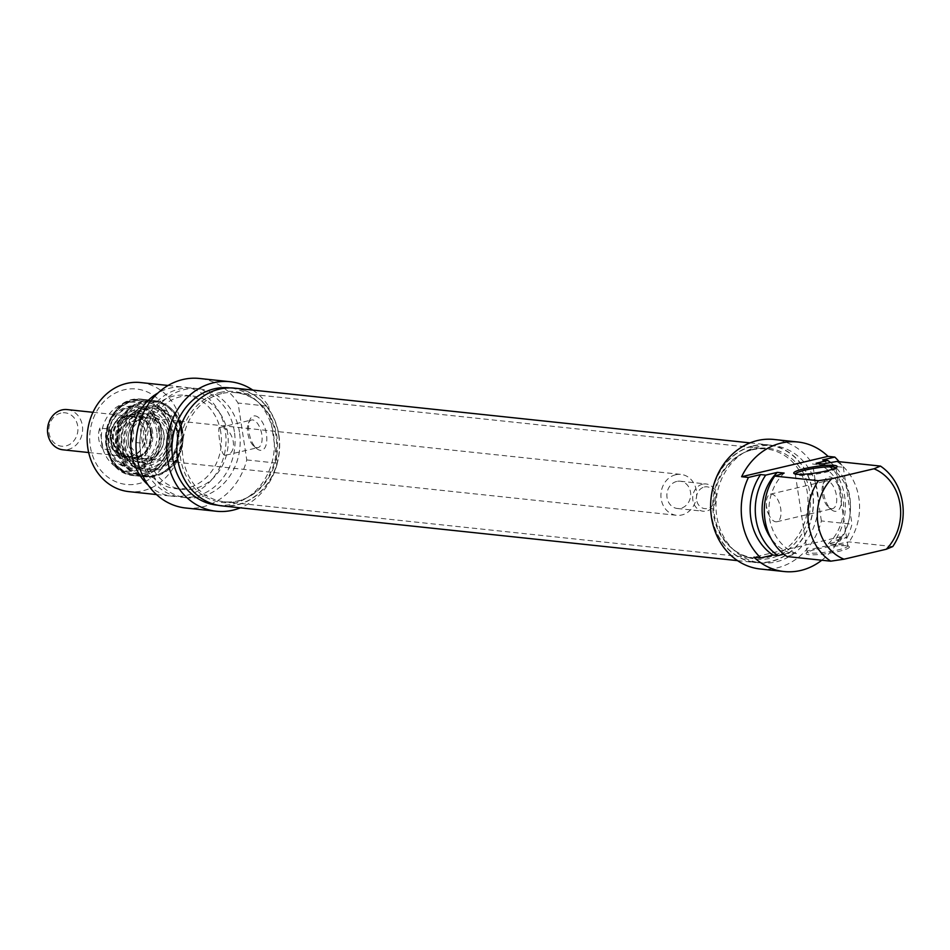 <?xml version="1.0" encoding="UTF-8"?>
<svg xmlns="http://www.w3.org/2000/svg" width="950" height="950" viewBox="0 0 950 950"><rect width="100%" height="100%" fill="white"/><g stroke="black" fill="none" stroke-linecap="round" stroke-linejoin="round"><path stroke-width="0.71" stroke-dasharray="4.75 3.56" d="M221.754 393.561A54.851 47.536 96.1 0 0 182.352 450.253A54.851 47.536 96.1 0 0 224.176 501.742A54.851 47.536 96.1 0 0 246.857 497.812A54.851 47.536 96.1 0 0 277.234 452.224A54.851 47.536 96.1 0 0 257.106 401.268A54.851 47.536 96.1 0 0 235.754 392.659A54.851 47.536 96.1 0 0 221.754 393.561M219.913 392.481A55.765 48.331 -83.9 0 1 255.859 400.318A55.765 48.331 -83.9 0 1 276.331 452.129A55.765 48.331 -83.9 0 1 245.433 498.477A55.765 48.331 -83.9 0 1 181.569 463.374A55.765 48.331 -83.9 0 1 219.913 392.481M752.174 449.872A54.851 47.536 -83.9 0 1 766.175 448.982A54.851 47.536 -83.9 0 1 807.654 508.535A54.851 47.536 -83.9 0 1 754.585 558.066A54.851 47.536 -83.9 0 1 733.246 549.444A54.851 47.536 -83.9 0 1 713.106 498.501A54.851 47.536 -83.9 0 1 743.494 452.912A54.851 47.536 -83.9 0 1 752.174 449.872M222.015 505.887A59.197 51.312 96.1 0 0 279.288 452.438A59.197 51.312 96.1 0 0 234.519 388.146M753.73 449.16A55.765 48.331 96.1 0 0 744.907 452.247A55.765 48.331 96.1 0 0 714.02 498.596A55.765 48.331 96.1 0 0 734.481 550.394A55.765 48.331 96.1 0 0 809.376 514.021A55.765 48.331 96.1 0 0 753.73 449.16M753.219 445.799A59.197 51.312 -83.9 0 1 768.336 444.826A59.197 51.312 -83.9 0 1 813.105 509.117A59.197 51.312 -83.9 0 1 755.832 562.566A59.197 51.312 -83.9 0 1 710.695 506.991A59.197 51.312 -83.9 0 1 753.219 445.799M702.572 484.191A13.716 11.887 96.1 0 0 692.716 498.358A13.716 11.887 96.1 0 0 703.166 511.231A13.716 11.887 96.1 0 0 716.443 498.857A13.716 11.887 96.1 0 0 706.064 483.966A13.716 11.887 96.1 0 0 702.572 484.191M704.342 487.017A10.973 9.512 -83.9 0 1 714.922 501.196A10.973 9.512 -83.9 0 1 698.678 505.02A10.973 9.512 -83.9 0 1 704.342 487.017M676.721 481.448A13.716 11.887 96.1 0 0 666.876 495.615A13.716 11.887 96.1 0 0 677.326 508.488A13.716 11.887 96.1 0 0 690.602 496.114A13.716 11.887 96.1 0 0 680.224 481.223A13.716 11.887 96.1 0 0 676.721 481.448M60.848 413.084A16.803 14.559 96.1 0 0 52.167 440.657A16.803 14.559 96.1 0 0 77.057 434.791A16.803 14.559 96.1 0 0 60.848 413.084M67.189 409.581A20.223 17.527 -83.9 0 1 82.496 431.549A20.223 17.527 -83.9 0 1 62.926 449.801M124.937 416.587A20.223 17.527 96.1 0 0 110.402 437.499A20.223 17.527 96.1 0 0 125.827 456.487A20.223 17.527 96.1 0 0 145.398 438.223A20.223 17.527 96.1 0 0 130.091 416.254A20.223 17.527 96.1 0 0 124.937 416.587M103.004 449.065A20.223 17.527 -83.9 0 1 99.786 428.058L109.986 429.151A20.223 17.527 96.1 0 0 113.204 450.146L103.004 449.065L99.786 428.058M142.524 443.234A20.223 17.527 96.1 0 0 139.317 422.239L129.117 421.147A20.223 17.527 -83.9 0 1 132.323 442.154L142.524 443.234L139.317 422.239M129.117 421.147L132.323 442.154M109.986 429.151L113.204 450.146M124.877 416.254A20.567 17.824 96.1 0 0 110.105 437.522A20.567 17.824 96.1 0 0 125.792 456.819A20.567 17.824 96.1 0 0 145.683 438.259A20.567 17.824 96.1 0 0 130.126 415.922A20.567 17.824 96.1 0 0 124.877 416.254M675.699 474.739A20.567 17.824 96.1 0 0 660.927 495.995A20.567 17.824 96.1 0 0 676.602 515.304A20.567 17.824 96.1 0 0 696.504 496.743A20.567 17.824 96.1 0 0 680.948 474.406A20.567 17.824 96.1 0 0 675.699 474.739M176.795 432.535A30.851 26.742 -83.9 0 1 147.143 469.431A30.851 26.742 -83.9 0 1 123.619 440.468A30.851 26.742 -83.9 0 1 145.778 408.583A30.851 26.742 -83.9 0 1 153.662 408.072A30.851 26.742 -83.9 0 1 176.795 432.535M177.804 432.642A30.851 26.742 96.1 0 0 154.672 408.179A30.851 26.742 96.1 0 0 124.83 436.038A30.851 26.742 96.1 0 0 148.164 469.537A30.851 26.742 96.1 0 0 177.804 432.642M224.687 455.252C220.352 454.48 217.36 426.978 219.462 427.559L220.447 427.524C232.477 426.479 239.875 452.948 225.958 455.145L224.687 455.252M159.743 430.623A31.196 27.039 96.1 0 0 136.349 405.887A31.196 27.039 96.1 0 0 106.174 434.055A31.196 27.039 96.1 0 0 129.77 467.934A31.196 27.039 96.1 0 0 159.743 430.623M161.441 430.801A31.196 27.039 96.1 0 0 138.059 406.077A31.196 27.039 96.1 0 0 107.873 434.233A31.196 27.039 96.1 0 0 131.468 468.113A31.196 27.039 96.1 0 0 161.441 430.801M169.539 430.053A36.682 31.789 96.1 0 0 117.717 410.079A36.682 31.789 96.1 0 0 127.229 472.221A36.682 31.789 96.1 0 0 169.539 430.053M160.977 429.756A34.627 30.008 -83.9 0 1 121.042 469.549A34.627 30.008 -83.9 0 1 112.064 410.899A34.627 30.008 -83.9 0 1 160.977 429.756M172.413 427.061A47.987 41.598 96.1 0 0 104.619 400.924A47.987 41.598 96.1 0 0 117.052 482.22A47.987 41.598 96.1 0 0 172.413 427.061M178.553 432.119A32.906 28.524 -83.9 0 1 140.588 469.941A32.906 28.524 -83.9 0 1 132.062 414.2A32.906 28.524 -83.9 0 1 178.553 432.119M252.652 419.936A14.167 6.757 -103.3 0 0 251.524 420.007A14.167 6.757 -103.3 0 0 248.473 423.059A14.167 6.757 -103.3 0 0 253.935 446.215A14.167 6.757 -103.3 0 0 258.032 447.593A14.167 6.757 -103.3 0 0 261.606 433.39A14.167 6.757 -103.3 0 0 252.652 419.936M255.075 415.886A17.599 8.396 76.7 0 1 266.796 437.499A17.599 8.396 76.7 0 1 256.666 448.531A17.599 8.396 76.7 0 1 249.886 419.769A17.599 8.396 76.7 0 1 255.075 415.886M185.689 508.001A65.134 56.454 96.1 0 0 246.763 459.931L238.058 403.026A65.134 56.454 96.1 0 0 199.441 378.468M252.819 390.094A65.134 56.454 -83.9 0 1 268.66 406.279L238.058 403.026M268.66 406.279L277.364 463.173A65.134 56.454 -83.9 0 1 240.314 507.834M246.763 459.931L277.364 463.173M140.553 382.553A54.851 47.536 -83.9 0 1 181.676 426.027A54.851 47.536 -83.9 0 1 128.974 491.637M148.212 485.117A54.851 47.536 96.1 0 0 172.615 496.268A54.851 47.536 96.1 0 0 225.316 430.671A54.851 47.536 96.1 0 0 184.193 387.184A54.851 47.536 96.1 0 0 157.997 392.968M278.694 435.136A58.959 51.11 96.1 0 0 234.484 388.384A58.959 51.11 96.1 0 0 177.448 441.631A58.959 51.11 96.1 0 0 222.039 505.649A58.959 51.11 96.1 0 0 278.694 435.136M216.933 505.115A58.959 51.11 -83.9 0 0 274.348 443.496A58.959 51.11 96.1 0 0 273.6 434.589A58.959 51.11 96.1 0 0 271.664 425.956A58.959 51.11 -83.9 0 0 229.389 387.849M220.828 432.499A46.966 40.708 96.1 0 0 185.618 395.271A46.966 40.708 96.1 0 0 140.184 437.665A46.966 40.708 96.1 0 0 175.703 488.668A46.966 40.708 96.1 0 0 220.828 432.499M227.632 433.224A46.966 40.708 96.1 0 0 192.422 395.984A46.966 40.708 96.1 0 0 146.977 438.389A46.966 40.708 96.1 0 0 182.507 489.392A46.966 40.708 96.1 0 0 227.632 433.224M234.377 431.633A54.851 47.536 96.1 0 0 193.254 388.146A54.851 47.536 96.1 0 0 140.184 437.665A54.851 47.536 96.1 0 0 181.676 497.23A54.851 47.536 96.1 0 0 234.377 431.633M239.471 432.167A54.851 47.536 96.1 0 0 198.348 388.692A54.851 47.536 96.1 0 0 145.291 438.211A54.851 47.536 96.1 0 0 186.77 497.776A54.851 47.536 96.1 0 0 239.471 432.167M126.564 443.448A24.676 21.399 96.1 0 0 145.504 463.054A24.676 21.399 96.1 0 0 167.616 446.832A24.676 21.399 96.1 0 0 168.922 434.471A24.676 21.399 96.1 0 0 144.412 414.224A24.676 21.399 96.1 0 0 126.564 443.448M177.234 432.084A32.561 28.227 96.1 0 0 145.113 406.659A32.561 28.227 96.1 0 0 121.315 435.67A32.561 28.227 96.1 0 0 138.486 469.027A32.561 28.227 96.1 0 0 167.034 463.422A32.561 28.227 96.1 0 0 177.234 432.084M117.301 446.203A37.501 32.502 96.1 0 0 160.93 473.242A37.501 32.502 96.1 0 0 181.699 442.082A37.501 32.502 96.1 0 0 167.936 407.241A37.501 32.502 96.1 0 0 131.836 407.716A37.501 32.502 96.1 0 0 117.301 446.203M115.817 446.215A38.047 32.977 96.1 0 0 144.341 476.378A38.047 32.977 96.1 0 0 160.075 473.646A38.047 32.977 96.1 0 0 180.904 430.861A38.047 32.977 96.1 0 0 167.188 406.671A38.047 32.977 96.1 0 0 152.38 400.698A38.047 32.977 96.1 0 0 115.817 446.215M152.523 431.858A24.344 21.102 96.1 0 0 138.059 413.381A24.344 21.102 96.1 0 0 116.743 420.126A24.344 21.102 96.1 0 0 113.584 449.908A24.344 21.102 96.1 0 0 139.08 459.277A24.344 21.102 96.1 0 0 152.523 431.858M156.762 431.68A26.517 22.978 96.1 0 0 141.004 411.54A26.517 22.978 96.1 0 0 117.788 418.891A26.517 22.978 96.1 0 0 114.344 451.333A26.517 22.978 96.1 0 0 142.12 461.546A26.517 22.978 96.1 0 0 156.762 431.68M150.753 432.274A22.278 19.309 96.1 0 0 134.057 414.616A22.278 19.309 96.1 0 0 112.492 434.732A22.278 19.309 96.1 0 0 129.343 458.921A22.278 19.309 96.1 0 0 150.753 432.274M151.43 432.345A22.278 19.309 96.1 0 0 134.722 414.687A22.278 19.309 96.1 0 0 113.157 434.803A22.278 19.309 96.1 0 0 130.007 458.992A22.278 19.309 96.1 0 0 151.43 432.345M158.982 432.547A24.344 21.102 96.1 0 0 140.731 413.25A24.344 21.102 96.1 0 0 126.445 417.632A24.344 21.102 96.1 0 0 122.55 454.373A24.344 21.102 96.1 0 0 135.589 461.652A24.344 21.102 96.1 0 0 158.982 432.547M163.614 433.034A24.344 21.102 96.1 0 0 162.759 429.281A24.344 21.102 96.1 0 0 145.362 413.749A24.344 21.102 96.1 0 0 121.814 435.718A24.344 21.102 96.1 0 0 140.22 462.151A24.344 21.102 96.1 0 0 160.491 450.609A24.344 21.102 96.1 0 0 163.614 433.034M835.869 467.804A20.567 2.981 171.3 0 1 835.964 468.017A20.567 2.981 171.3 0 1 835.81 468.481A20.567 2.981 171.3 0 1 825.835 472.209A20.567 2.981 171.3 0 1 795.589 474.632A20.567 2.981 171.3 0 1 795.304 474.24A20.567 2.981 171.3 0 1 795.328 474.003M817.332 547.829A20.567 2.981 -8.7 0 0 807.357 551.558A20.567 2.981 -8.7 0 0 807.203 552.021A20.567 2.981 -8.7 0 0 827.984 551.855A20.567 2.981 -8.7 0 0 847.863 545.799A20.567 2.981 -8.7 0 0 847.578 545.395A20.567 2.981 -8.7 0 0 817.332 547.829M816.857 549.1A21.945 3.183 171.3 0 1 849.122 546.511A21.945 3.183 171.3 0 1 828.222 553.399A21.945 3.183 171.3 0 1 806.217 553.078A21.945 3.183 171.3 0 1 816.857 549.1M783.869 554.194L789.652 552.841L796.456 553.553L787.063 556.546M892.774 546.547L849.134 541.916L835.216 544.421L828.424 543.697L840.073 540.954L834.967 540.408L847.139 537.546L840.334 536.821L753.944 557.187M840.334 536.821A65.134 56.454 -83.9 0 1 821.786 560.227M836.819 461.451A54.851 47.536 -83.9 0 1 849.134 541.916M822.914 463.956A46.966 40.708 -83.9 0 1 849.858 499.284A46.966 40.708 -83.9 0 1 835.216 544.421M816.109 463.232A46.966 40.708 -83.9 0 1 843.054 498.56A46.966 40.708 -83.9 0 1 828.424 543.697M830.585 462.543A54.851 47.536 -83.9 0 1 840.073 540.954M822.653 459.942A54.851 47.536 -83.9 0 1 834.967 540.408M839.123 461.688A65.134 56.454 -83.9 0 1 843.279 467.293L812.678 464.039A65.134 56.454 96.1 0 0 774.06 439.47M760.309 569.014A65.134 56.454 96.1 0 0 821.382 520.944L851.984 524.186A65.134 56.454 -83.9 0 1 847.139 537.546M843.279 467.293L851.984 524.186M769.643 516.242A14.167 6.757 76.7 0 1 769.132 515.256A14.167 6.757 76.7 0 1 766.341 503.429A14.167 6.757 76.7 0 1 770.438 494.142A14.167 6.757 76.7 0 1 780.271 506.386A14.167 6.757 76.7 0 1 776.934 521.728A14.167 6.757 76.7 0 1 775.806 521.799A14.167 6.757 76.7 0 1 769.643 516.242M831.523 508.666A14.167 6.757 -103.3 0 0 832.651 508.594A14.167 6.757 -103.3 0 0 835.976 493.252A14.167 6.757 -103.3 0 0 826.144 481.009A14.167 6.757 -103.3 0 0 823.092 484.061A14.167 6.757 -103.3 0 0 828.554 507.229A14.167 6.757 -103.3 0 0 831.523 508.666M834.967 511.326A17.599 8.396 76.7 0 1 831.286 509.544A17.599 8.396 76.7 0 1 824.505 480.771A17.599 8.396 76.7 0 1 839.515 488.751A17.599 8.396 76.7 0 1 834.967 511.326M821.382 520.944L812.678 464.039M753.255 446.037A58.959 51.11 -83.9 0 1 768.312 445.063A58.959 51.11 -83.9 0 1 812.903 509.093A58.959 51.11 -83.9 0 1 755.856 562.329A58.959 51.11 -83.9 0 1 710.897 506.979A58.959 51.11 -83.9 0 1 753.255 446.037M815.682 483.716A58.959 51.11 96.1 0 0 773.407 445.609A58.959 51.11 96.1 0 0 758.361 446.571A58.959 51.11 96.1 0 0 716.003 507.526A58.959 51.11 96.1 0 0 760.962 562.875A58.959 51.11 96.1 0 0 818.366 501.256A58.959 51.11 -83.9 0 0 815.682 483.716M796.456 553.553A46.966 40.708 -83.9 0 1 769.512 518.225A46.966 40.708 -83.9 0 1 784.142 473.088M789.652 552.841A46.966 40.708 -83.9 0 1 770.961 538.306M169.824 429.994A37.026 32.086 -83.9 0 1 127.122 472.542A37.026 32.086 -83.9 0 1 117.527 409.83A37.026 32.086 -83.9 0 1 169.824 429.994M182.067 431.288A37.026 32.086 96.1 0 0 129.77 411.124A37.026 32.086 96.1 0 0 139.365 473.848A37.026 32.086 96.1 0 0 182.067 431.288M171.677 429.78A38.392 33.274 96.1 0 0 142.892 399.344A38.392 33.274 96.1 0 0 105.747 434.008A38.392 33.274 96.1 0 0 134.781 475.701A38.392 33.274 96.1 0 0 171.677 429.78M182.566 430.944A38.392 33.274 -83.9 0 1 145.671 476.864A38.392 33.274 -83.9 0 1 116.624 435.171A38.392 33.274 -83.9 0 1 153.769 400.508A38.392 33.274 -83.9 0 1 182.566 430.944M151.133 432.416A21.945 19.012 96.1 0 0 120.139 420.47A21.945 19.012 96.1 0 0 125.827 457.639A21.945 19.012 96.1 0 0 151.133 432.416M150.955 432.772A20.651 17.907 96.1 0 0 123.346 420.114A20.651 17.907 96.1 0 0 115.615 441.097A20.651 17.907 96.1 0 0 120.032 451.298A20.651 17.907 96.1 0 0 141.194 455.169A20.651 17.907 96.1 0 0 150.955 432.772M163.982 434.114A20.793 18.026 96.1 0 0 163.257 430.908A20.793 18.026 96.1 0 0 136.693 420.981A20.793 18.026 96.1 0 0 133.273 453.257A20.793 18.026 96.1 0 0 161.322 449.124A20.793 18.026 96.1 0 0 163.982 434.114M167.034 433.901A22.622 19.606 96.1 0 0 144.293 416.338A22.622 19.606 96.1 0 0 128.333 443.032A22.622 19.606 96.1 0 0 151.062 460.596A22.622 19.606 96.1 0 0 167.034 433.901M119.926 443.852A28.488 24.688 96.1 0 0 141.776 466.486A28.488 24.688 96.1 0 0 167.295 447.759A28.488 24.688 96.1 0 0 168.815 433.497A28.488 24.688 96.1 0 0 168.661 432.357A28.488 24.688 96.1 0 0 140.03 410.246A28.488 24.688 96.1 0 0 119.926 443.852M171.071 431.87A31.041 26.909 96.1 0 0 140.446 407.645A31.041 26.909 96.1 0 0 117.764 435.29A31.041 26.909 96.1 0 0 134.14 467.079A31.041 26.909 96.1 0 0 161.346 461.747A31.041 26.909 96.1 0 0 171.071 431.87M171.392 429.851A38.047 32.977 96.1 0 0 142.856 399.689A38.047 32.977 96.1 0 0 106.044 434.043A38.047 32.977 96.1 0 0 134.817 475.368A38.047 32.977 96.1 0 0 171.392 429.851M159.588 431.003A29.818 25.852 96.1 0 0 117.456 414.77A29.818 25.852 96.1 0 0 125.186 465.286A29.818 25.852 96.1 0 0 159.588 431.003M257.106 401.268L255.859 400.318M246.857 497.812L245.433 498.477M224.176 501.742L754.585 558.066M235.754 392.659L766.175 448.982M733.246 549.444L734.481 550.394M743.494 452.912L744.907 452.247M737.521 560.631L755.832 562.566M750.025 442.89L768.336 444.826M677.326 508.488L703.166 511.231M680.224 481.223L706.064 483.966M88.683 452.544L125.827 456.487M92.957 412.312L130.091 416.254M125.792 456.819L676.602 515.304M130.126 415.922L680.948 474.406M154.672 408.179L153.662 408.072M148.164 469.537L147.143 469.431M129.77 467.934L131.468 468.113C116.28 465.013 108.288 454.634 107.504 436.964C110.069 416.765 120.246 406.457 138.059 406.077L136.349 405.887M253.935 446.215L256.666 448.531M248.473 423.059L249.886 419.769M225.958 455.145L258.032 447.593M219.462 427.559L251.524 420.007M156.489 494.558L172.615 496.268M168.079 385.474L184.193 387.184M142.892 399.344C100.213 392.445 91.604 473.504 134.781 475.701L145.671 476.864C170.988 475.214 183.338 459.931 182.744 431.003C179.134 413.381 169.468 403.216 153.769 400.508L142.892 399.344M217.443 505.162L222.039 505.649M229.9 387.897L234.484 388.384M175.703 488.668L182.507 489.392M185.618 395.271L192.422 395.984M181.676 497.23L186.77 497.776M193.254 388.146L198.348 388.692M122.55 454.373L120.032 451.298C124.747 456.665 130.364 458.506 136.883 456.808C141.265 455.489 150.801 451.369 150.456 432.689C145.469 417.098 136.432 412.906 123.346 420.114L126.445 417.632M162.759 429.281L157.094 421.432L148.853 417.905L139.401 419.947L130.779 430.148L130.055 445.752L138.676 456.95L144.447 458.803L153.176 457.164L160.491 450.609M168.922 434.471L167.616 446.832M145.113 406.659L140.446 407.645L123.583 419.223L117.468 438.746L121.944 455.941L134.14 467.079L138.486 469.027M167.936 407.241L167.188 406.671M160.93 473.242L160.075 473.646M152.38 400.698L142.856 399.689C100.558 392.837 92.019 473.183 134.817 475.368L144.341 476.378M113.584 449.908L114.344 451.333M116.743 420.126L117.788 418.891M129.343 458.921L130.007 458.992M134.057 414.616L134.722 414.687M135.589 461.652L140.22 462.151M140.731 413.25L145.362 413.749M835.81 468.481L836.95 466.961M795.589 474.632L794.046 473.527M795.304 474.24L807.203 552.021M835.964 468.017L847.863 545.799M807.357 551.558L806.217 553.078M847.578 545.395L849.122 546.511M776.934 521.728L832.651 508.594M770.438 494.142L826.144 481.009M828.554 507.229L831.286 509.544M823.092 484.061L824.505 480.771M766.341 503.429L766.401 509.663L769.132 515.256M773.407 445.609L768.312 445.063M760.962 562.875L755.856 562.329"/><path stroke-width="1.43" d="M750.025 442.89L234.519 388.146A59.197 51.312 96.1 0 0 219.402 389.12A59.197 51.312 96.1 0 0 176.866 450.312A59.197 51.312 96.1 0 0 222.015 505.887L737.521 560.631M88.683 452.544L62.926 449.801A20.223 17.527 -83.9 0 1 47.5 430.813A20.223 17.527 -83.9 0 1 62.035 409.913A20.223 17.527 -83.9 0 1 67.189 409.581L92.957 412.312M230.042 381.71L199.441 378.468A65.134 56.454 96.1 0 0 136.42 437.273A65.134 56.454 96.1 0 0 185.689 508.001L216.291 511.242A65.134 56.454 -83.9 0 1 167.022 440.515A65.134 56.454 -83.9 0 1 230.042 381.71A65.134 56.454 -83.9 0 1 252.819 390.094M240.314 507.834A65.134 56.454 -83.9 0 1 216.291 511.242M156.489 494.558L128.974 491.637A54.851 47.536 -83.9 0 1 87.483 432.072A54.851 47.536 -83.9 0 1 140.553 382.553L168.079 385.474M157.997 392.968A54.851 47.536 96.1 0 0 148.212 485.117M217.443 505.162L216.933 505.115A58.959 51.11 -83.9 0 1 172.342 441.085A58.959 51.11 -83.9 0 1 229.389 387.849L229.9 387.897M795.328 474.003A20.567 2.981 171.3 0 1 805.434 470.048A20.567 2.981 171.3 0 1 835.869 467.804M826.31 470.939A21.945 3.183 -8.7 0 0 836.95 466.961A21.945 3.183 -8.7 0 0 814.946 466.64A21.945 3.183 -8.7 0 0 794.046 473.527A21.945 3.183 -8.7 0 0 826.31 470.939M748.434 477.446L741.629 476.722L828.02 456.356L834.824 457.081L822.653 459.942L827.759 460.489L816.109 463.232L822.914 463.956L836.819 461.451L880.46 466.082L873.976 468.777L831.689 478.741L818.401 480.712L774.749 476.081L784.142 473.088L777.349 472.364L765.7 475.119L760.594 474.572L748.434 477.446A65.134 56.454 -83.9 0 0 760.748 557.911L772.908 555.038L778.002 555.584L783.869 554.194M774.749 476.081A54.851 47.536 -83.9 0 0 787.063 556.546L830.704 561.177L843.992 559.206L886.291 549.242L892.774 546.547A54.851 47.536 96.1 0 0 880.46 466.082M821.786 560.227A65.134 56.454 -83.9 0 1 784.106 571.532A65.134 56.454 -83.9 0 1 753.944 557.187L760.748 557.911M741.629 476.722A65.134 56.454 -83.9 0 1 797.857 441.999A65.134 56.454 -83.9 0 1 828.02 456.356M873.976 468.777A47.987 41.598 -83.9 0 1 886.291 549.242M827.759 460.489A54.851 47.536 -83.9 0 1 830.585 462.543M834.824 457.081A65.134 56.454 -83.9 0 1 839.123 461.688M797.857 441.999L774.06 439.47A65.134 56.454 96.1 0 0 711.039 498.287A65.134 56.454 96.1 0 0 760.309 569.014L784.106 571.532M843.992 559.206A47.987 41.598 -83.9 0 1 831.689 478.741M818.401 480.712A54.851 47.536 96.1 0 0 830.704 561.177M770.961 538.306A46.966 40.708 -83.9 0 1 777.349 472.364M778.002 555.584A54.851 47.536 -83.9 0 1 765.7 475.119M772.908 555.038A54.851 47.536 -83.9 0 1 760.594 474.572"/></g></svg>
